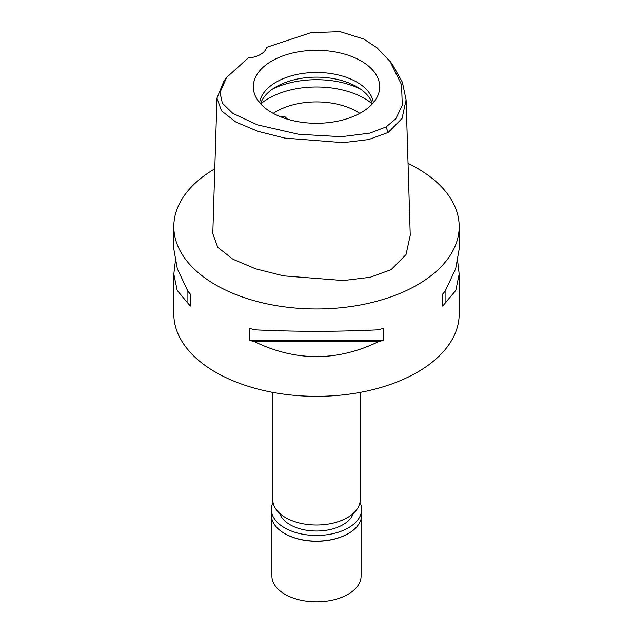 <?xml version="1.0" encoding="UTF-8"?>
<svg xmlns="http://www.w3.org/2000/svg" width="633" height="633" viewBox="0 0 633 633"><rect width="100%" height="100%" fill="white"/><g stroke="black" fill="none" stroke-linecap="round" stroke-linejoin="round"><path stroke-width="0.95" d="M386.075 126.964L369.759 133.136L341.409 136.704L298.705 134.291L257.196 124.796L232.833 113.418L222.341 103.163L219.999 92.465L226.654 77.432L248.168 57.975A21.403 12.359 0 0 0 266.588 47.34L310.898 32.694L340.04 31.65L363.801 39.088L377.086 47.847L390.078 61.417L401.551 84.711L402.279 105.26L395.823 118.775L386.075 126.964L388.164 132.479L368.643 139.545L343.133 142.654L284.882 138.097L257.773 131.268L235.761 121.995L221.495 110.815L216.953 98.099L223.94 81.064L226.654 77.432M271.818 60.997A63.189 36.485 0 0 0 254.45 93.708A63.189 36.485 0 0 0 297.985 121.671A63.189 36.485 0 0 0 361.182 112.587A63.189 36.485 0 0 0 378.55 93.708A63.189 36.485 0 0 0 346.124 54.565A63.189 36.485 0 0 0 271.818 60.997M390.078 61.417L392.792 65.049L402.366 82.227L406.101 99.848L402.05 118.442L388.164 132.479M216.953 98.099L212.807 233.553L217.736 247.321L232.889 259.214L255.74 268.851L283.584 275.869L343.442 280.538L370.123 277.278L391.099 269.666L406.014 254.64L410.247 235.302L406.101 99.848M408.048 163.409A142.686 82.377 180 0 1 459.186 226.598A142.686 82.377 180 0 1 417.392 284.842A142.686 82.377 180 0 1 261.896 302.701A142.686 82.377 180 0 1 173.814 226.598A142.686 82.377 180 0 1 214.785 168.821M175.309 261.548L173.814 274.16L173.814 313.968A142.686 82.377 0 0 0 261.896 390.078A142.686 82.377 0 0 0 417.392 372.22A142.686 82.377 0 0 0 459.186 313.968L459.186 274.16L457.691 261.548M442.602 306.063L442.602 294.123L442.602 306.063A142.686 82.377 180 0 0 445.094 303.207L455.8 290.405L459.186 274.16M442.602 294.123A142.686 82.377 0 0 0 445.094 291.267L455.681 268.74L459.186 248.935L459.186 226.598M173.814 226.598L173.814 248.935L177.319 268.74L187.906 291.267A142.686 82.377 0 0 0 190.398 294.123L190.398 306.063L190.398 294.123M190.398 306.063A142.686 82.377 180 0 1 187.906 303.207L177.2 290.405L173.814 274.16M249.726 340.317L249.726 328.377A142.686 82.377 0 0 0 254.68 329.817C295.896 331.819 337.104 331.819 378.32 329.817A142.686 82.377 0 0 0 383.274 328.377L383.274 340.317A142.686 82.377 180 0 1 378.32 341.765C337.104 361.562 295.896 361.562 254.68 341.765A142.686 82.377 180 0 1 249.726 340.317L383.274 340.317M272.799 392.389L272.799 499.793A43.701 25.225 0 0 0 299.781 523.103A43.701 25.225 0 0 0 347.398 517.628A43.701 25.225 0 0 0 360.201 499.793L360.201 392.389M359.781 113.37A57.073 32.948 0 0 0 276.146 111.55A57.073 32.948 0 0 0 273.219 113.37M287.635 119.249L285.079 116.899L278.884 116.108M260.693 103.907A67.778 39.127 180 0 1 268.574 98.439A67.778 39.127 180 0 1 372.307 103.907M260.511 103.701A57.073 32.948 180 0 1 276.146 86.792A57.073 32.948 180 0 1 333.1 78.563A57.073 32.948 180 0 1 372.489 103.701M373.375 102.688A57.073 32.948 0 0 0 336.123 74.488A57.073 32.948 0 0 0 276.146 82.132A57.073 32.948 0 0 0 259.625 102.688M187.906 291.267L187.906 303.207M254.68 341.765L378.32 341.765M445.094 303.207L445.094 291.267M279.683 513.379A37.458 21.625 0 0 0 305.423 530.058A37.458 21.625 0 0 0 342.983 524.694A37.458 21.625 0 0 0 353.317 513.379M271.913 519.084L271.913 576.101A44.587 25.739 0 0 0 299.433 599.886A44.587 25.739 0 0 0 348.031 594.308A44.587 25.739 0 0 0 361.087 576.101L361.087 519.084M359.963 502.404A45.125 26.056 180 0 1 361.625 509.407A45.125 26.056 180 0 1 348.411 527.827A45.125 26.056 180 0 1 299.235 533.477A45.125 26.056 180 0 1 271.375 509.407L271.375 515.08A45.125 26.056 0 0 0 284.589 533.508A45.125 26.056 0 0 0 348.411 533.508L348.031 533.722A44.587 25.739 180 0 1 284.969 533.722A44.587 25.739 180 0 1 284.779 533.611M348.031 533.722L348.411 533.508A45.125 26.056 0 0 0 361.625 515.08L361.625 509.407M271.375 509.407A45.125 26.056 180 0 1 273.037 502.404M360.319 88.976A67.778 39.127 0 0 0 272.681 88.976"/></g></svg>

